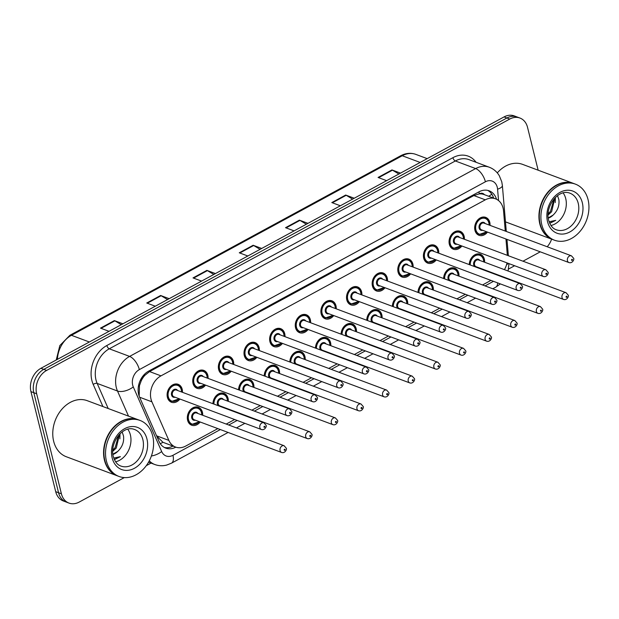 <?xml version="1.0" encoding="UTF-8"?>
<svg xmlns="http://www.w3.org/2000/svg" width="619" height="619" viewBox="0 0 619 619"><rect width="100%" height="100%" fill="white"/><g stroke="black" fill="none" stroke-linecap="round" stroke-linejoin="round"><path stroke-width="0.93" d="M443.63 278.511A9.571 7.389 -69.5 0 1 454.671 268.143A9.571 7.389 -69.5 0 1 458.718 273.095A9.571 7.389 -69.5 0 1 458.989 276.151M417.995 292.423A9.571 7.389 -69.5 0 1 429.044 282.055A9.571 7.389 -69.5 0 1 433.091 287.007A9.571 7.389 -69.5 0 1 433.362 290.063M392.369 306.335A9.571 7.389 -69.5 0 1 403.41 295.967A9.571 7.389 -69.5 0 1 407.457 300.919A9.571 7.389 -69.5 0 1 407.728 303.975M366.734 320.247A9.571 7.389 -69.5 0 1 377.783 309.879A9.571 7.389 -69.5 0 1 381.83 314.831A9.571 7.389 -69.5 0 1 382.101 317.887M341.108 334.159A9.571 7.389 -69.5 0 1 352.149 323.791A9.571 7.389 -69.5 0 1 356.196 328.743A9.571 7.389 -69.5 0 1 356.467 331.799M315.473 348.071A9.571 7.389 -69.5 0 1 326.515 337.703A9.571 7.389 -69.5 0 1 330.561 342.655A9.571 7.389 -69.5 0 1 330.832 345.712M289.839 361.983A9.571 7.389 -69.5 0 1 300.888 351.615A9.571 7.389 -69.5 0 1 304.935 356.567A9.571 7.389 -69.5 0 1 305.206 359.624M264.212 375.895A9.571 7.389 -69.5 0 1 275.254 365.527A9.571 7.389 -69.5 0 1 279.301 370.479A9.571 7.389 -69.5 0 1 279.571 373.528M238.578 389.808A9.571 7.389 -69.5 0 1 249.627 379.439A9.571 7.389 -69.5 0 1 253.674 384.391A9.571 7.389 -69.5 0 1 253.945 387.44M212.951 403.72A9.571 7.389 -69.5 0 1 223.993 393.351A9.571 7.389 -69.5 0 1 228.04 398.303A9.571 7.389 -69.5 0 1 228.31 401.352M200.161 421.996A9.571 7.389 -69.5 0 1 191.65 425.199A9.571 7.389 -69.5 0 1 187.603 420.247A9.571 7.389 -69.5 0 1 190.072 410.188A9.571 7.389 -69.5 0 1 198.359 407.263A9.571 7.389 -69.5 0 1 202.413 412.215A9.571 7.389 -69.5 0 1 202.684 415.264M469.264 264.599A9.571 7.389 -69.5 0 1 480.305 254.231A9.571 7.389 -69.5 0 1 484.352 259.183A9.571 7.389 -69.5 0 1 484.623 262.239M461.89 246.006A9.571 7.389 -69.5 0 1 453.379 249.217A9.571 7.389 -69.5 0 1 449.332 244.265A9.571 7.389 -69.5 0 1 451.793 234.206A9.571 7.389 -69.5 0 1 460.087 231.282A9.571 7.389 -69.5 0 1 464.134 236.226A9.571 7.389 -69.5 0 1 464.405 239.282M436.256 259.918A9.571 7.389 -69.5 0 1 427.744 263.129A9.571 7.389 -69.5 0 1 423.698 258.177A9.571 7.389 -69.5 0 1 426.166 248.118A9.571 7.389 -69.5 0 1 434.453 245.194A9.571 7.389 -69.5 0 1 438.5 250.138A9.571 7.389 -69.5 0 1 438.77 253.194M410.629 273.83A9.571 7.389 -69.5 0 1 402.11 277.041A9.571 7.389 -69.5 0 1 398.063 272.089A9.571 7.389 -69.5 0 1 400.532 262.03A9.571 7.389 -69.5 0 1 408.826 259.106A9.571 7.389 -69.5 0 1 412.873 264.05A9.571 7.389 -69.5 0 1 413.144 267.106M384.995 287.742A9.571 7.389 -69.5 0 1 376.484 290.953A9.571 7.389 -69.5 0 1 372.437 286.001A9.571 7.389 -69.5 0 1 374.905 275.942A9.571 7.389 -69.5 0 1 383.192 273.01A9.571 7.389 -69.5 0 1 387.239 277.962A9.571 7.389 -69.5 0 1 387.509 281.018M359.36 301.654A9.571 7.389 -69.5 0 1 350.849 304.865A9.571 7.389 -69.5 0 1 346.802 299.913A9.571 7.389 -69.5 0 1 349.271 289.854A9.571 7.389 -69.5 0 1 357.565 286.922A9.571 7.389 -69.5 0 1 361.612 291.874A9.571 7.389 -69.5 0 1 361.883 294.93M333.734 315.566A9.571 7.389 -69.5 0 1 325.223 318.77A9.571 7.389 -69.5 0 1 321.176 313.825A9.571 7.389 -69.5 0 1 323.636 303.767A9.571 7.389 -69.5 0 1 331.931 300.834A9.571 7.389 -69.5 0 1 335.978 305.786A9.571 7.389 -69.5 0 1 336.249 308.842M308.1 329.478A9.571 7.389 -69.5 0 1 299.588 332.682A9.571 7.389 -69.5 0 1 295.542 327.737A9.571 7.389 -69.5 0 1 298.01 317.679A9.571 7.389 -69.5 0 1 306.297 314.746A9.571 7.389 -69.5 0 1 310.351 319.698A9.571 7.389 -69.5 0 1 310.622 322.754M282.473 343.39A9.571 7.389 -69.5 0 1 273.962 346.594A9.571 7.389 -69.5 0 1 269.915 341.649A9.571 7.389 -69.5 0 1 272.375 331.591A9.571 7.389 -69.5 0 1 280.67 328.658A9.571 7.389 -69.5 0 1 284.717 333.61A9.571 7.389 -69.5 0 1 284.988 336.666M256.839 357.302A9.571 7.389 -69.5 0 1 248.327 360.506A9.571 7.389 -69.5 0 1 244.281 355.561A9.571 7.389 -69.5 0 1 246.749 345.503A9.571 7.389 -69.5 0 1 255.036 342.57A9.571 7.389 -69.5 0 1 259.082 347.522A9.571 7.389 -69.5 0 1 259.353 350.578M231.212 371.214A9.571 7.389 -69.5 0 1 222.693 374.418A9.571 7.389 -69.5 0 1 218.646 369.473A9.571 7.389 -69.5 0 1 221.115 359.415A9.571 7.389 -69.5 0 1 229.409 356.482A9.571 7.389 -69.5 0 1 233.456 361.434A9.571 7.389 -69.5 0 1 233.727 364.49M205.578 385.126A9.571 7.389 -69.5 0 1 197.066 388.33A9.571 7.389 -69.5 0 1 193.02 383.385A9.571 7.389 -69.5 0 1 195.488 373.327A9.571 7.389 -69.5 0 1 203.775 370.394A9.571 7.389 -69.5 0 1 207.822 375.346A9.571 7.389 -69.5 0 1 208.092 378.402M179.943 399.038A9.571 7.389 -69.5 0 1 171.432 402.242A9.571 7.389 -69.5 0 1 167.385 397.297A9.571 7.389 -69.5 0 1 169.854 387.239A9.571 7.389 -69.5 0 1 178.148 384.306A9.571 7.389 -69.5 0 1 182.195 389.258A9.571 7.389 -69.5 0 1 182.466 392.314M487.517 232.094A9.571 7.389 -69.5 0 1 479.005 235.305A9.571 7.389 -69.5 0 1 474.959 230.353A9.571 7.389 -69.5 0 1 477.427 220.294A9.571 7.389 -69.5 0 1 485.722 217.37A9.571 7.389 -69.5 0 1 489.768 222.314A9.571 7.389 -69.5 0 1 490.039 225.37M505.266 231.073L503.549 210.955A17.951 13.85 110.5 0 0 503.085 208.1A17.951 13.85 110.5 0 0 495.494 198.815A17.951 13.85 110.5 0 0 485.296 199.836L160.986 375.857A17.951 13.85 110.5 0 0 151.91 401.816L168.863 440.403A17.951 13.85 110.5 0 0 175.556 447.057A17.951 13.85 110.5 0 0 185.762 446.036L217.857 428.611M141.147 381.01A17.951 13.85 -69.5 0 1 144.861 375.346L144.614 375.478A5.981 4.619 110.5 0 0 141.147 381.01L139.453 385.652L139.182 396.114M484.422 194.675A5.981 4.619 110.5 0 0 479.377 193.786L479.129 193.917A17.951 13.85 -69.5 0 1 484.089 194.552L495.494 198.815M156.692 436.086L162.936 442.283L175.556 447.057M479.129 193.917L473.86 195.558L149.558 371.578L144.861 375.346M507.34 255.353L505.947 238.996M499.084 275.764A17.951 13.85 110.5 0 0 499.479 275.463M504.431 269.644A17.951 13.85 110.5 0 0 507.031 262.897M226.221 424.077L234.64 419.504M243.004 414.97L243.491 414.699M251.856 410.165L260.274 405.592M268.638 401.058L269.118 400.787M277.482 396.253L285.908 391.68M294.265 387.146L294.752 386.883M303.117 382.341L311.535 377.768M319.899 373.234L320.387 372.971M328.743 368.429L337.169 363.856M345.526 359.322L346.013 359.059M354.377 354.517L362.796 349.944M371.16 345.41L371.648 345.147M380.012 340.605L388.43 336.032M396.794 331.498L397.274 331.235M405.638 326.693L414.057 322.12M422.421 317.586L422.909 317.323M431.273 312.781L439.691 308.208M448.055 303.674L448.543 303.411M456.899 298.869L465.326 294.296M473.682 289.762L474.169 289.499M482.534 284.957L490.952 280.384M124.303 477.589L79.201 502.071A17.951 13.85 -69.5 0 1 69.003 503.092A17.951 13.85 -69.5 0 1 61.413 493.807L36.653 393.761L33.805 392.694A17.951 13.85 -69.5 0 1 43.771 369.357L506.891 117.997A17.951 13.85 -69.5 0 1 517.089 116.976A17.951 13.85 -69.5 0 0 506.891 117.997L43.771 369.357A17.951 13.85 -69.5 0 0 33.805 392.694L58.565 492.739L33.805 392.694L30.95 391.626A17.951 13.85 -69.5 0 1 40.924 368.297L504.036 116.929A17.951 13.85 -69.5 0 1 514.242 115.908L519.945 118.043A17.951 13.85 -69.5 0 1 527.535 127.328L538.143 170.194M69.003 503.092L66.148 502.024A17.951 13.85 -69.5 0 1 58.565 492.739A17.951 13.85 -69.5 0 0 66.148 502.024L63.3 500.957A17.951 13.85 -69.5 0 1 55.71 491.672L30.95 391.626M121.285 324.673L114.871 320.843A4.79 2.275 -118.5 0 0 114.36 320.596L100.479 328.132L109.029 331.327M122.902 323.791L114.36 320.596M167.556 299.565L161.133 295.735A4.79 2.275 -118.5 0 0 160.623 295.487L146.742 303.016L155.292 306.219M169.173 298.683L160.623 295.487M213.818 274.449L207.396 270.619A4.79 2.275 -118.5 0 0 206.885 270.371L193.012 277.908L201.554 281.103M215.435 273.575L206.885 270.371M398.884 174.001L392.461 170.179A4.79 2.275 -118.5 0 0 391.951 169.931L378.07 177.46L386.62 180.663M400.501 173.127L391.951 169.931M352.613 199.117L346.199 195.287A4.79 2.275 -118.5 0 0 345.688 195.039L331.807 202.575L340.349 205.771M354.23 198.235L345.688 195.039M306.351 224.225L299.929 220.403A4.79 2.275 -118.5 0 0 299.418 220.147L285.537 227.684L294.087 230.879M307.968 223.351L299.418 220.147M260.081 249.341L253.666 245.511A4.79 2.275 -118.5 0 0 253.156 245.263L239.274 252.792L247.824 255.995M261.705 248.459L253.156 245.263M496.531 199.264A17.951 13.85 110.5 0 0 489.172 190.822A17.951 13.85 110.5 0 0 478.967 191.836L148.637 371.129A17.951 13.85 110.5 0 0 139.554 397.096L159.052 441.463A17.951 13.85 110.5 0 0 165.753 448.117A17.951 13.85 110.5 0 0 175.842 447.158M487.702 190.389A17.951 13.85 -69.5 0 1 493.653 198.126M551.614 239.127A17.951 13.85 -69.5 0 1 547.211 246.764M36.653 393.761A17.951 13.85 -69.5 0 1 46.626 370.425L509.746 119.065A17.951 13.85 -69.5 0 1 519.945 118.043M540.255 251.832L522.985 261.203M514.621 265.744L508.532 269.048M151.013 463.097L146.277 465.666M172.987 446.09A17.951 13.85 -69.5 0 1 164.36 447.483M552.651 239.514A29.921 23.089 -69.5 0 1 552.473 239.452A29.921 23.089 -69.5 0 1 539.822 223.985A29.921 23.089 -69.5 0 1 547.529 192.555A29.921 23.089 -69.5 0 1 573.442 183.402A29.921 23.089 -69.5 0 1 573.62 183.472M497.289 172.887A29.921 23.089 -69.5 0 1 522.637 164.391L573.442 183.402M554.431 240.187L552.829 239.584A29.921 23.089 -69.5 0 1 540.178 224.117A29.921 23.089 -69.5 0 1 547.885 192.695A29.921 23.089 -69.5 0 1 573.798 183.534L575.407 184.137A29.921 23.089 -69.5 0 1 588.05 199.604A29.921 23.089 -69.5 0 1 580.343 231.026A29.921 23.089 -69.5 0 1 554.431 240.187A29.921 23.089 -69.5 0 1 541.787 224.712A29.921 23.089 -69.5 0 1 549.494 193.29A29.921 23.089 -69.5 0 1 575.407 184.137M563.151 192.935A19.514 15.057 -69.5 0 1 565.743 198.637A19.514 15.057 -69.5 0 1 550.964 225.502M548.094 213.803L550.492 211.319L554.013 199.001M548.055 215.095L551.622 211.744L554.864 198.057M549.718 223.32L555.769 220.349L549.099 221.772M548.217 217.942L553.107 215.079A13.525 10.438 -69.5 0 1 548.248 218.174M553.107 215.079C557.665 210.723 559.584 205.57 558.864 199.628L557.533 195.681M555.251 202.575L555.367 197.538M549.641 223.142L555.769 220.349M117.293 475.818A29.921 23.089 -69.5 0 1 117.115 475.748A29.921 23.089 -69.5 0 1 104.464 460.281A29.921 23.089 -69.5 0 1 112.171 428.859A29.921 23.089 -69.5 0 1 138.083 419.705A29.921 23.089 -69.5 0 1 138.261 419.767M117.115 475.748L66.31 456.745A29.921 23.089 -69.5 0 1 53.66 441.27A29.921 23.089 -69.5 0 1 61.366 409.848A29.921 23.089 -69.5 0 1 87.279 400.694L138.083 419.705M119.072 476.483L117.471 475.887A29.921 23.089 -69.5 0 1 104.82 460.412A29.921 23.089 -69.5 0 1 112.526 428.99A29.921 23.089 -69.5 0 1 138.439 419.837L140.041 420.433A29.921 23.089 -69.5 0 1 152.692 435.908A29.921 23.089 -69.5 0 1 144.985 467.33A29.921 23.089 -69.5 0 1 119.072 476.483A29.921 23.089 -69.5 0 1 106.429 461.016A29.921 23.089 -69.5 0 1 114.136 429.594A29.921 23.089 -69.5 0 1 140.041 420.433M127.793 429.238A19.514 15.057 -69.5 0 1 130.385 434.933A19.514 15.057 -69.5 0 1 115.606 461.805M112.735 450.098L115.134 447.622L118.655 435.296M112.689 451.398L116.264 448.048L119.506 434.352M114.36 459.615L120.411 456.644L113.741 458.068M112.859 454.238L117.749 451.375A13.525 10.438 -69.5 0 1 112.89 454.478M117.749 451.375C122.307 447.019 124.226 441.873 123.506 435.923L122.175 431.985M119.893 438.871L120.009 433.842M114.283 459.445L120.411 456.644M138.432 386.287A17.951 8.952 -23.7 0 0 139.453 385.652M479.377 193.786A17.951 8.542 -118.5 0 0 478.843 191.905M172.477 446.353A17.951 8.542 -118.5 0 0 172.446 445.889M488.608 196.238A17.951 5.981 -4.9 0 0 491.741 194.103M160.282 443.707A17.951 8.952 -23.7 0 0 162.936 442.283M144.614 375.478A17.951 8.542 -118.5 0 0 144.335 374.441M473.86 195.558L485.296 199.836M156.561 435.799L168.863 440.403M139.615 397.22L151.91 401.816M149.558 371.578L160.986 375.857M56.252 359.972L59.834 345.564L69.885 335.297A5.981 2.847 61.5 0 1 71.44 335.297A23.94 18.469 110.5 0 0 57.443 359.329M420.162 162.457L402.234 155.748A5.981 2.847 -118.5 0 0 400.686 155.756C405.778 153.071 410.823 152.614 415.836 154.386A23.94 18.469 110.5 0 0 402.234 155.748L71.44 335.297L89.36 341.998M40.924 368.297L46.626 370.425M504.036 116.929L509.746 119.065M55.71 491.672L61.413 493.807M239.847 253.009L253.666 245.511M286.117 227.9L299.929 220.403M332.38 202.784L346.199 195.287M378.642 177.676L392.461 170.179M193.585 278.124L207.396 270.619M147.314 303.233L161.133 295.735M101.052 328.349L114.871 320.843M498.543 200.571L497.575 189.19A11.97 9.239 110.5 0 0 497.266 187.286A11.97 9.239 110.5 0 0 485.404 181.777L139.337 369.613A11.97 9.239 110.5 0 0 132.69 385.165A11.97 9.239 110.5 0 0 133.286 386.914L161.675 451.545A11.97 9.239 110.5 0 0 172.941 455.305L220.379 429.555M128.52 416.123L117.494 391.022A23.94 18.469 -69.5 0 1 116.31 387.517A23.94 18.469 -69.5 0 1 129.603 356.412L475.663 168.577A23.94 18.469 -69.5 0 1 489.265 167.223L468.947 159.617A23.94 18.469 110.5 0 0 455.344 160.971L109.277 348.807A23.94 18.469 110.5 0 0 95.984 379.919A23.94 18.469 110.5 0 0 97.168 383.416L108.201 408.517M102.932 406.551L93.221 384.445A26.927 20.783 -69.5 0 1 106.847 345.51L452.915 157.675A2.994 1.424 -118.5 0 0 455.344 160.971L475.663 168.577A11.97 5.695 61.5 0 1 485.404 181.777M93.221 384.445A2.994 1.493 156.3 0 1 97.168 383.416L117.494 391.022A11.97 5.966 -23.7 0 0 133.286 386.914M452.915 157.675A26.927 20.783 -69.5 0 1 476.081 162.286M139.337 369.613A11.97 5.695 61.5 0 0 129.603 356.412L109.277 348.807A2.994 1.424 -118.5 0 1 106.847 345.51M148.545 462.176L154.82 464.521A23.94 18.469 -69.5 0 1 149.28 460.822M228.736 425.021L237.162 420.448M245.519 415.906L246.006 415.643M254.37 411.109L262.789 406.536M271.153 401.994L271.64 401.731M280.005 397.197L288.423 392.624M296.787 388.082L297.267 387.819M305.631 383.285L314.05 378.712M322.414 374.17L322.901 373.907M331.266 369.373L339.684 364.8M348.048 360.258L348.536 359.995M356.892 355.461L365.318 350.888M373.675 346.346L374.162 346.083M382.527 341.549L390.945 336.976M399.309 332.434L399.797 332.171M408.161 327.637L416.579 323.064M424.944 318.522L425.423 318.259M433.787 313.725L442.206 309.152M450.57 304.618L451.058 304.347M459.422 299.813L467.84 295.24M476.204 290.706L476.692 290.435M485.048 285.901L493.475 281.328M151.392 455.979A11.97 5.966 -23.7 0 0 161.675 451.545M172.941 455.305A11.97 5.695 61.5 0 1 171.525 463.151L228.102 432.449M497.606 282.875A11.97 5.695 61.5 0 1 495.726 287.185L500.338 283.897M506.582 264.661A11.97 3.993 -4.9 0 0 508.331 263.385M497.575 189.19A11.97 3.993 -4.9 0 0 502.373 185.507L506.296 231.452M486.813 231.831L478.858 234.609A8.976 6.925 -69.5 0 1 475.067 229.966A8.976 6.925 -69.5 0 1 477.381 220.542A8.976 6.925 -69.5 0 1 485.149 217.795A8.976 6.925 -69.5 0 1 488.948 222.438M489.095 225.022A8.38 6.469 110.5 0 0 488.84 222.817A8.38 6.469 110.5 0 0 480.537 218.964A8.38 6.469 110.5 0 0 475.887 229.85A8.38 6.469 110.5 0 0 486.573 231.746M482.665 230.283A4.186 3.234 -69.5 0 1 479.121 228.094A4.186 3.234 -69.5 0 1 480.971 222.956A4.186 3.234 -69.5 0 1 485.18 223.552M483.981 223.103A3.59 2.77 110.5 0 0 480.87 224.202A3.59 2.77 110.5 0 0 479.942 227.978A3.59 2.77 110.5 0 0 481.458 229.835L568.954 262.564A3.59 2.77 -69.5 0 1 567.43 260.707A3.59 2.77 -69.5 0 1 568.358 256.939A3.59 2.77 -69.5 0 1 571.469 255.84L483.981 223.103M571.53 260.119A0.596 0.464 110.5 0 0 572.451 259.616A0.596 0.464 110.5 0 0 571.53 260.119M469.38 264.646A8.976 6.925 -69.5 0 1 479.74 254.657A8.976 6.925 -69.5 0 1 483.532 259.299M483.679 261.883A8.38 6.469 110.5 0 0 483.424 259.686A8.38 6.469 110.5 0 0 475.872 255.477A8.38 6.469 110.5 0 0 470.231 264.963M477.249 267.145A4.186 3.234 -69.5 0 1 476.429 267.284M474.665 266.627A4.186 3.234 -69.5 0 1 473.713 264.955A4.186 3.234 -69.5 0 1 475.554 259.825A4.186 3.234 -69.5 0 1 479.764 260.421M566.052 292.71L478.564 259.972A3.59 2.77 110.5 0 0 475.454 261.071A3.59 2.77 110.5 0 0 474.533 264.839A3.59 2.77 110.5 0 0 476.05 266.696L563.538 299.434A3.59 2.77 -69.5 0 1 562.021 297.577A3.59 2.77 -69.5 0 1 562.942 293.808A3.59 2.77 -69.5 0 1 566.052 292.71L568.165 295.101C569.186 295.959 567.05 300.602 563.538 299.434M567.043 296.486A0.596 0.464 110.5 0 0 566.114 296.988A0.596 0.464 110.5 0 0 567.043 296.486M461.178 245.743L453.232 248.521A8.976 6.925 -69.5 0 1 449.433 243.878A8.976 6.925 -69.5 0 1 451.746 234.454A8.976 6.925 -69.5 0 1 459.522 231.707A8.976 6.925 -69.5 0 1 463.314 236.35M463.461 238.934A8.38 6.469 110.5 0 0 463.205 236.729A8.38 6.469 110.5 0 0 454.911 232.876A8.38 6.469 110.5 0 0 450.253 243.762A8.38 6.469 110.5 0 0 460.946 245.658M457.031 244.196A4.186 3.234 -69.5 0 1 453.495 242.006A4.186 3.234 -69.5 0 1 455.336 236.868A4.186 3.234 -69.5 0 1 459.546 237.464M458.346 237.015A3.59 2.77 110.5 0 0 455.236 238.114A3.59 2.77 110.5 0 0 454.315 241.89A3.59 2.77 110.5 0 0 455.832 243.739L543.32 276.476A3.59 2.77 -69.5 0 1 541.803 274.619A3.59 2.77 -69.5 0 1 542.724 270.851A3.59 2.77 -69.5 0 1 545.834 269.752L458.346 237.015M545.896 274.031A0.596 0.464 110.5 0 0 546.825 273.528A0.596 0.464 110.5 0 0 545.896 274.031M435.552 259.655L427.597 262.433A8.976 6.925 -69.5 0 1 423.806 257.79A8.976 6.925 -69.5 0 1 426.12 248.366A8.976 6.925 -69.5 0 1 433.888 245.619A8.976 6.925 -69.5 0 1 437.687 250.262M437.826 252.838A8.38 6.469 110.5 0 0 437.579 250.641A8.38 6.469 110.5 0 0 429.276 246.788A8.38 6.469 110.5 0 0 424.626 257.674A8.38 6.469 110.5 0 0 435.312 259.57M431.404 258.108A4.186 3.234 -69.5 0 1 427.861 255.918A4.186 3.234 -69.5 0 1 429.71 250.78A4.186 3.234 -69.5 0 1 433.919 251.376M432.712 250.927A3.59 2.77 110.5 0 0 429.609 252.026A3.59 2.77 110.5 0 0 428.681 255.802A3.59 2.77 110.5 0 0 430.197 257.651L517.685 290.388A3.59 2.77 -69.5 0 1 516.169 288.531A3.59 2.77 -69.5 0 1 517.097 284.763A3.59 2.77 -69.5 0 1 520.208 283.664L432.712 250.927M520.269 287.943A0.596 0.464 110.5 0 0 521.19 287.44A0.596 0.464 110.5 0 0 520.269 287.943M409.917 273.567L401.971 276.345A8.976 6.925 -69.5 0 1 398.172 271.702A8.976 6.925 -69.5 0 1 400.485 262.278A8.976 6.925 -69.5 0 1 408.261 259.531A8.976 6.925 -69.5 0 1 412.053 264.166M412.2 266.75A8.38 6.469 110.5 0 0 411.945 264.553A8.38 6.469 110.5 0 0 403.642 260.7A8.38 6.469 110.5 0 0 398.992 271.586A8.38 6.469 110.5 0 0 409.685 273.482M405.77 272.02A4.186 3.234 -69.5 0 1 402.234 269.83A4.186 3.234 -69.5 0 1 404.075 264.692A4.186 3.234 -69.5 0 1 408.285 265.288M407.085 264.839A3.59 2.77 110.5 0 0 403.975 265.938A3.59 2.77 110.5 0 0 403.046 269.714A3.59 2.77 110.5 0 0 404.571 271.563L492.059 304.3A3.59 2.77 -69.5 0 1 490.542 302.443A3.59 2.77 -69.5 0 1 491.463 298.675A3.59 2.77 -69.5 0 1 494.573 297.577L407.085 264.839M494.635 301.855A0.596 0.464 110.5 0 0 495.564 301.352A0.596 0.464 110.5 0 0 494.635 301.855M384.291 287.479L376.337 290.257A8.976 6.925 -69.5 0 1 372.545 285.614A8.976 6.925 -69.5 0 1 374.851 276.19A8.976 6.925 -69.5 0 1 382.627 273.443A8.976 6.925 -69.5 0 1 386.418 278.078M386.566 280.662A8.38 6.469 110.5 0 0 386.318 278.465A8.38 6.469 110.5 0 0 378.016 274.612A8.38 6.469 110.5 0 0 373.358 285.498A8.38 6.469 110.5 0 0 384.051 287.394M380.136 285.932A4.186 3.234 -69.5 0 1 376.6 283.742A4.186 3.234 -69.5 0 1 378.449 278.604A4.186 3.234 -69.5 0 1 382.658 279.2M381.451 278.751A3.59 2.77 110.5 0 0 378.341 279.85A3.59 2.77 110.5 0 0 377.42 283.618A3.59 2.77 110.5 0 0 378.936 285.475L466.424 318.212A3.59 2.77 -69.5 0 1 464.908 316.355A3.59 2.77 -69.5 0 1 465.836 312.587A3.59 2.77 -69.5 0 1 468.947 311.489L381.451 278.751M469.001 315.767A0.596 0.464 110.5 0 0 469.929 315.264A0.596 0.464 110.5 0 0 469.001 315.767M443.753 278.558A8.976 6.925 -69.5 0 1 454.106 268.569A8.976 6.925 -69.5 0 1 457.898 273.211M458.045 275.795A8.38 6.469 110.5 0 0 457.797 273.598A8.38 6.469 110.5 0 0 450.237 269.389A8.38 6.469 110.5 0 0 444.597 278.875M451.622 281.057A4.186 3.234 -69.5 0 1 450.794 281.196M449.03 280.539A4.186 3.234 -69.5 0 1 448.079 278.867A4.186 3.234 -69.5 0 1 449.928 273.737A4.186 3.234 -69.5 0 1 454.137 274.333M540.426 306.622L452.93 273.884A3.59 2.77 110.5 0 0 449.82 274.983A3.59 2.77 110.5 0 0 448.899 278.751A3.59 2.77 110.5 0 0 450.415 280.608L537.903 313.346A3.59 2.77 -69.5 0 1 536.387 311.489A3.59 2.77 -69.5 0 1 537.315 307.72A3.59 2.77 -69.5 0 1 540.426 306.622L542.53 309.013C543.552 309.871 541.424 314.514 537.903 313.346M541.408 310.398A0.596 0.464 110.5 0 0 540.488 310.9A0.596 0.464 110.5 0 0 541.408 310.398M418.119 292.47A8.976 6.925 -69.5 0 1 428.48 282.481A8.976 6.925 -69.5 0 1 432.271 287.123M432.418 289.707A8.38 6.469 110.5 0 0 432.163 287.51A8.38 6.469 110.5 0 0 424.611 283.301A8.38 6.469 110.5 0 0 418.962 292.787M425.988 294.969A4.186 3.234 -69.5 0 1 425.16 295.108M423.404 294.451A4.186 3.234 -69.5 0 1 422.452 292.779A4.186 3.234 -69.5 0 1 424.294 287.649A4.186 3.234 -69.5 0 1 428.503 288.245M514.791 320.534L427.303 287.796A3.59 2.77 110.5 0 0 424.193 288.895A3.59 2.77 110.5 0 0 423.264 292.663A3.59 2.77 110.5 0 0 424.789 294.52L512.277 327.258A3.59 2.77 -69.5 0 1 510.76 325.401A3.59 2.77 -69.5 0 1 511.681 321.632A3.59 2.77 -69.5 0 1 514.791 320.534L516.904 322.925C517.925 323.783 515.789 328.426 512.277 327.258M515.782 324.31A0.596 0.464 110.5 0 0 514.853 324.813A0.596 0.464 110.5 0 0 515.782 324.31M392.492 306.382A8.976 6.925 -69.5 0 1 402.845 296.393A8.976 6.925 -69.5 0 1 406.637 301.035M406.784 303.62A8.38 6.469 110.5 0 0 406.536 301.422A8.38 6.469 110.5 0 0 398.976 297.213A8.38 6.469 110.5 0 0 393.336 306.699M400.354 308.881A4.186 3.234 -69.5 0 1 399.534 309.02M397.769 308.363A4.186 3.234 -69.5 0 1 396.818 306.691A4.186 3.234 -69.5 0 1 398.667 301.561A4.186 3.234 -69.5 0 1 402.876 302.157M489.157 334.438L401.669 301.708A3.59 2.77 110.5 0 0 398.559 302.807A3.59 2.77 110.5 0 0 397.638 306.575A3.59 2.77 110.5 0 0 399.154 308.432L486.642 341.17A3.59 2.77 -69.5 0 1 485.126 339.313A3.59 2.77 -69.5 0 1 486.054 335.537A3.59 2.77 -69.5 0 1 489.157 334.438L491.269 336.837C492.291 337.695 490.163 342.338 486.642 341.17M490.147 338.222A0.596 0.464 110.5 0 0 489.219 338.725A0.596 0.464 110.5 0 0 490.147 338.222M569.975 193.221A19.514 15.057 -69.5 0 1 578.223 203.303A19.514 15.057 -69.5 0 1 573.194 223.799A19.514 15.057 -69.5 0 1 556.295 229.765C552.875 228.728 550.322 225.54 548.643 220.217C544.813 206.599 558.377 188.315 569.975 193.221M547.521 221.602A22.508 17.363 -69.5 0 1 560.017 192.354A22.508 17.363 -69.5 0 1 582.317 202.715A22.508 17.363 -69.5 0 1 569.82 231.963A22.508 17.363 -69.5 0 1 547.521 221.602M134.617 429.516A19.514 15.057 -69.5 0 1 142.857 439.606A19.514 15.057 -69.5 0 1 137.836 460.095A19.514 15.057 -69.5 0 1 120.937 466.068C117.517 465.024 114.964 461.844 113.285 456.52C109.447 442.894 123.019 424.619 134.617 429.516M112.163 457.905A22.508 17.363 -69.5 0 1 124.659 428.658A22.508 17.363 -69.5 0 1 146.958 439.018A22.508 17.363 -69.5 0 1 134.462 468.266A22.508 17.363 -69.5 0 1 112.163 457.905M358.656 301.391L350.702 304.169A8.976 6.925 -69.5 0 1 346.911 299.526A8.976 6.925 -69.5 0 1 349.224 290.102A8.976 6.925 -69.5 0 1 356.993 287.355A8.976 6.925 -69.5 0 1 360.792 291.99M360.939 294.574A8.38 6.469 110.5 0 0 360.684 292.377A8.38 6.469 110.5 0 0 352.381 288.524A8.38 6.469 110.5 0 0 347.731 299.41A8.38 6.469 110.5 0 0 358.416 301.306M354.509 299.844A4.186 3.234 -69.5 0 1 350.965 297.654A4.186 3.234 -69.5 0 1 352.815 292.516A4.186 3.234 -69.5 0 1 357.024 293.112M355.824 292.663A3.59 2.77 110.5 0 0 352.714 293.762A3.59 2.77 110.5 0 0 351.785 297.53A3.59 2.77 110.5 0 0 353.302 299.387L440.798 332.124A3.59 2.77 -69.5 0 1 439.281 330.267A3.59 2.77 -69.5 0 1 440.202 326.499A3.59 2.77 -69.5 0 1 443.312 325.401L355.824 292.663M443.374 329.679A0.596 0.464 110.5 0 0 444.295 329.176A0.596 0.464 110.5 0 0 443.374 329.679M333.03 315.303L325.076 318.081A8.976 6.925 -69.5 0 1 321.276 313.438A8.976 6.925 -69.5 0 1 323.59 304.014A8.976 6.925 -69.5 0 1 331.366 301.267A8.976 6.925 -69.5 0 1 335.158 305.902M335.305 308.486A8.38 6.469 110.5 0 0 335.057 306.289A8.38 6.469 110.5 0 0 326.755 302.436A8.38 6.469 110.5 0 0 322.097 313.322A8.38 6.469 110.5 0 0 332.79 315.218M328.875 313.748A4.186 3.234 -69.5 0 1 325.339 311.566A4.186 3.234 -69.5 0 1 327.188 306.428A4.186 3.234 -69.5 0 1 331.397 307.024M330.19 306.575A3.59 2.77 110.5 0 0 327.08 307.674A3.59 2.77 110.5 0 0 326.159 311.442A3.59 2.77 110.5 0 0 327.675 313.299L415.163 346.036A3.59 2.77 -69.5 0 1 413.647 344.179A3.59 2.77 -69.5 0 1 414.568 340.411A3.59 2.77 -69.5 0 1 417.678 339.313L330.19 306.575M417.74 343.591A0.596 0.464 110.5 0 0 418.668 343.088A0.596 0.464 110.5 0 0 417.74 343.591M307.395 329.215L299.441 331.993A8.976 6.925 -69.5 0 1 295.65 327.35A8.976 6.925 -69.5 0 1 297.963 317.926A8.976 6.925 -69.5 0 1 305.732 315.179A8.976 6.925 -69.5 0 1 309.531 319.814M309.67 322.398A8.38 6.469 110.5 0 0 309.423 320.201A8.38 6.469 110.5 0 0 301.12 316.348A8.38 6.469 110.5 0 0 296.47 327.234A8.38 6.469 110.5 0 0 307.156 329.13M303.248 327.66A4.186 3.234 -69.5 0 1 299.704 325.478A4.186 3.234 -69.5 0 1 301.554 320.34A4.186 3.234 -69.5 0 1 305.763 320.936M304.563 320.487A3.59 2.77 110.5 0 0 301.453 321.586A3.59 2.77 110.5 0 0 300.524 325.354A3.59 2.77 110.5 0 0 302.041 327.211L389.537 359.949A3.59 2.77 -69.5 0 1 388.012 358.092A3.59 2.77 -69.5 0 1 388.941 354.323A3.59 2.77 -69.5 0 1 392.051 353.225L304.563 320.487M392.113 357.503A0.596 0.464 110.5 0 0 393.034 357.001A0.596 0.464 110.5 0 0 392.113 357.503M366.858 320.294A8.976 6.925 -69.5 0 1 377.211 310.305A8.976 6.925 -69.5 0 1 381.01 314.947M381.157 317.532A8.38 6.469 110.5 0 0 380.902 315.334A8.38 6.469 110.5 0 0 373.35 311.125A8.38 6.469 110.5 0 0 367.701 320.611M374.727 322.793A4.186 3.234 -69.5 0 1 373.899 322.932M372.143 322.275A4.186 3.234 -69.5 0 1 371.183 320.603A4.186 3.234 -69.5 0 1 373.033 315.466A4.186 3.234 -69.5 0 1 377.242 316.069M463.53 348.35L376.043 315.62A3.59 2.77 110.5 0 0 372.932 316.719A3.59 2.77 110.5 0 0 372.004 320.487A3.59 2.77 110.5 0 0 373.52 322.344L461.016 355.082A3.59 2.77 -69.5 0 1 459.491 353.225A3.59 2.77 -69.5 0 1 460.42 349.449A3.59 2.77 -69.5 0 1 463.53 348.35L465.635 350.749C466.664 351.607 464.529 356.25 461.016 355.082M464.513 352.134A0.596 0.464 110.5 0 0 463.592 352.637A0.596 0.464 110.5 0 0 464.513 352.134M341.224 334.206A8.976 6.925 -69.5 0 1 351.584 324.217A8.976 6.925 -69.5 0 1 355.376 328.859M355.523 331.444A8.38 6.469 110.5 0 0 355.267 329.246A8.38 6.469 110.5 0 0 347.716 325.037A8.38 6.469 110.5 0 0 342.075 334.523M349.093 336.705A4.186 3.234 -69.5 0 1 348.273 336.844M346.508 336.187A4.186 3.234 -69.5 0 1 345.557 334.515A4.186 3.234 -69.5 0 1 347.398 329.378A4.186 3.234 -69.5 0 1 351.607 329.981M437.896 362.262L350.408 329.532A3.59 2.77 110.5 0 0 347.298 330.631A3.59 2.77 110.5 0 0 346.377 334.399A3.59 2.77 110.5 0 0 347.893 336.256L435.381 368.994A3.59 2.77 -69.5 0 1 433.865 367.137A3.59 2.77 -69.5 0 1 434.786 363.361A3.59 2.77 -69.5 0 1 437.896 362.262L440.008 364.661C441.03 365.512 438.894 370.162 435.381 368.994M438.886 366.046A0.596 0.464 110.5 0 0 437.958 366.549A0.596 0.464 110.5 0 0 438.886 366.046M315.597 348.118A8.976 6.925 -69.5 0 1 325.95 338.129A8.976 6.925 -69.5 0 1 329.749 342.771M329.888 345.356A8.38 6.469 110.5 0 0 329.641 343.158A8.38 6.469 110.5 0 0 322.081 338.949A8.38 6.469 110.5 0 0 316.441 348.435M323.466 350.617A4.186 3.234 -69.5 0 1 322.638 350.756M320.874 350.099A4.186 3.234 -69.5 0 1 319.922 348.427A4.186 3.234 -69.5 0 1 321.772 343.29A4.186 3.234 -69.5 0 1 325.981 343.893M412.269 376.174L324.774 343.444A3.59 2.77 110.5 0 0 321.671 344.543A3.59 2.77 110.5 0 0 320.743 348.311A3.59 2.77 110.5 0 0 322.259 350.168L409.747 382.906A3.59 2.77 -69.5 0 1 408.231 381.049A3.59 2.77 -69.5 0 1 409.159 377.273A3.59 2.77 -69.5 0 1 412.269 376.174L414.374 378.573C415.403 379.424 413.268 384.074 409.747 382.906M413.252 379.958A0.596 0.464 110.5 0 0 412.331 380.461A0.596 0.464 110.5 0 0 413.252 379.958M281.761 343.127L273.815 345.905A8.976 6.925 -69.5 0 1 270.016 341.262A8.976 6.925 -69.5 0 1 272.329 331.838A8.976 6.925 -69.5 0 1 280.105 329.091A8.976 6.925 -69.5 0 1 283.897 333.726M284.044 336.31A8.38 6.469 110.5 0 0 283.788 334.113A8.38 6.469 110.5 0 0 275.486 330.26A8.38 6.469 110.5 0 0 270.836 341.146A8.38 6.469 110.5 0 0 281.529 343.042M277.614 341.572A4.186 3.234 -69.5 0 1 274.078 339.39A4.186 3.234 -69.5 0 1 275.919 334.252A4.186 3.234 -69.5 0 1 280.128 334.848M278.929 334.399A3.59 2.77 110.5 0 0 275.819 335.498A3.59 2.77 110.5 0 0 274.898 339.266A3.59 2.77 110.5 0 0 276.414 341.123L363.902 373.861A3.59 2.77 -69.5 0 1 362.386 372.004A3.59 2.77 -69.5 0 1 363.307 368.235A3.59 2.77 -69.5 0 1 366.417 367.137L278.929 334.399M366.479 371.415A0.596 0.464 110.5 0 0 367.407 370.913A0.596 0.464 110.5 0 0 366.479 371.415M256.134 357.039L248.18 359.817A8.976 6.925 -69.5 0 1 244.389 355.174A8.976 6.925 -69.5 0 1 246.695 345.75A8.976 6.925 -69.5 0 1 254.471 343.003A8.976 6.925 -69.5 0 1 258.262 347.638M258.409 350.222A8.38 6.469 110.5 0 0 258.162 348.025A8.38 6.469 110.5 0 0 249.859 344.172A8.38 6.469 110.5 0 0 245.209 355.058A8.38 6.469 110.5 0 0 255.895 356.954M251.987 355.484A4.186 3.234 -69.5 0 1 248.443 353.302A4.186 3.234 -69.5 0 1 250.293 348.164A4.186 3.234 -69.5 0 1 254.502 348.76M253.295 348.311A3.59 2.77 110.5 0 0 250.184 349.41A3.59 2.77 110.5 0 0 249.264 353.178A3.59 2.77 110.5 0 0 250.78 355.035L338.268 387.773A3.59 2.77 -69.5 0 1 336.751 385.916A3.59 2.77 -69.5 0 1 337.68 382.147A3.59 2.77 -69.5 0 1 340.79 381.049L253.295 348.311M340.852 385.328A0.596 0.464 110.5 0 0 341.773 384.825A0.596 0.464 110.5 0 0 340.852 385.328M230.5 370.951L222.546 373.729A8.976 6.925 -69.5 0 1 218.755 369.086A8.976 6.925 -69.5 0 1 221.068 359.662A8.976 6.925 -69.5 0 1 228.844 356.915A8.976 6.925 -69.5 0 1 232.636 361.55M232.783 364.134A8.38 6.469 110.5 0 0 232.527 361.937A8.38 6.469 110.5 0 0 224.225 358.084A8.38 6.469 110.5 0 0 219.575 368.97A8.38 6.469 110.5 0 0 230.26 370.866M226.353 369.396A4.186 3.234 -69.5 0 1 222.817 367.214A4.186 3.234 -69.5 0 1 224.658 362.076A4.186 3.234 -69.5 0 1 228.868 362.672M227.668 362.223A3.59 2.77 110.5 0 0 224.558 363.322A3.59 2.77 110.5 0 0 223.629 367.09A3.59 2.77 110.5 0 0 225.154 368.947L312.641 401.685A3.59 2.77 -69.5 0 1 311.125 399.828A3.59 2.77 -69.5 0 1 312.046 396.059A3.59 2.77 -69.5 0 1 315.156 394.961L227.668 362.223M315.218 399.24A0.596 0.464 110.5 0 0 316.147 398.737A0.596 0.464 110.5 0 0 315.218 399.24M204.874 384.863L196.919 387.641A8.976 6.925 -69.5 0 1 193.128 382.999A8.976 6.925 -69.5 0 1 195.434 373.567A8.976 6.925 -69.5 0 1 203.21 370.82A8.976 6.925 -69.5 0 1 207.001 375.462M207.148 378.047A8.38 6.469 110.5 0 0 206.901 375.849A8.38 6.469 110.5 0 0 198.598 371.996A8.38 6.469 110.5 0 0 193.94 382.882A8.38 6.469 110.5 0 0 204.634 384.77M200.718 383.308A4.186 3.234 -69.5 0 1 197.182 381.118A4.186 3.234 -69.5 0 1 199.032 375.988A4.186 3.234 -69.5 0 1 203.241 376.584M202.034 376.135A3.59 2.77 110.5 0 0 198.923 377.234A3.59 2.77 110.5 0 0 198.003 381.002A3.59 2.77 110.5 0 0 199.519 382.859L287.007 415.597A3.59 2.77 -69.5 0 1 285.491 413.74A3.59 2.77 -69.5 0 1 286.419 409.971A3.59 2.77 -69.5 0 1 289.522 408.873L202.034 376.135M289.584 413.152A0.596 0.464 110.5 0 0 290.512 412.649A0.596 0.464 110.5 0 0 289.584 413.152M179.239 398.775L171.285 401.553A8.976 6.925 -69.5 0 1 167.494 396.911A8.976 6.925 -69.5 0 1 169.807 387.479A8.976 6.925 -69.5 0 1 177.576 384.732A8.976 6.925 -69.5 0 1 181.375 389.374M181.522 391.959A8.38 6.469 110.5 0 0 181.266 389.761A8.38 6.469 110.5 0 0 172.964 385.9A8.38 6.469 110.5 0 0 168.314 396.794A8.38 6.469 110.5 0 0 178.999 398.682M175.092 397.22A4.186 3.234 -69.5 0 1 171.548 395.03A4.186 3.234 -69.5 0 1 173.397 389.9A4.186 3.234 -69.5 0 1 177.607 390.496M176.407 390.047A3.59 2.77 110.5 0 0 173.297 391.146A3.59 2.77 110.5 0 0 172.368 394.914A3.59 2.77 110.5 0 0 173.885 396.771L261.38 429.509A3.59 2.77 -69.5 0 1 259.856 427.652A3.59 2.77 -69.5 0 1 260.785 423.883A3.59 2.77 -69.5 0 1 263.895 422.785L176.407 390.047M263.957 427.064A0.596 0.464 110.5 0 0 264.878 426.561A0.596 0.464 110.5 0 0 263.957 427.064M289.963 362.03A8.976 6.925 -69.5 0 1 300.323 352.041A8.976 6.925 -69.5 0 1 304.115 356.683M304.262 359.268A8.38 6.469 110.5 0 0 304.006 357.07A8.38 6.469 110.5 0 0 296.455 352.861A8.38 6.469 110.5 0 0 290.806 362.347M297.832 364.529A4.186 3.234 -69.5 0 1 297.004 364.668M295.248 364.011A4.186 3.234 -69.5 0 1 294.296 362.339A4.186 3.234 -69.5 0 1 296.137 357.202A4.186 3.234 -69.5 0 1 300.347 357.805M386.635 390.086L299.147 357.356A3.59 2.77 110.5 0 0 296.037 358.455A3.59 2.77 110.5 0 0 295.108 362.223A3.59 2.77 110.5 0 0 296.633 364.08L384.12 396.818A3.59 2.77 -69.5 0 1 382.604 394.961A3.59 2.77 -69.5 0 1 383.525 391.185A3.59 2.77 -69.5 0 1 386.635 390.086L388.747 392.485C389.769 393.336 387.633 397.986 384.12 396.818M387.626 393.87A0.596 0.464 110.5 0 0 386.697 394.373A0.596 0.464 110.5 0 0 387.626 393.87M264.336 375.942A8.976 6.925 -69.5 0 1 274.689 365.953A8.976 6.925 -69.5 0 1 278.48 370.595M278.627 373.18A8.38 6.469 110.5 0 0 278.38 370.982A8.38 6.469 110.5 0 0 270.82 366.773A8.38 6.469 110.5 0 0 265.18 376.259M272.198 378.441A4.186 3.234 -69.5 0 1 271.377 378.58M269.613 377.915A4.186 3.234 -69.5 0 1 268.661 376.251A4.186 3.234 -69.5 0 1 270.511 371.114A4.186 3.234 -69.5 0 1 274.72 371.717M361.009 403.998L273.513 371.268A3.59 2.77 110.5 0 0 270.402 372.367A3.59 2.77 110.5 0 0 269.482 376.135A3.59 2.77 110.5 0 0 270.998 377.992L358.486 410.73A3.59 2.77 -69.5 0 1 356.97 408.873A3.59 2.77 -69.5 0 1 357.898 405.097A3.59 2.77 -69.5 0 1 361.009 403.998L363.113 406.397C364.134 407.248 362.007 411.898 358.486 410.73M361.991 407.782A0.596 0.464 110.5 0 0 361.063 408.285A0.596 0.464 110.5 0 0 361.991 407.782M238.702 389.854A8.976 6.925 -69.5 0 1 249.055 379.865A8.976 6.925 -69.5 0 1 252.854 384.507M253.001 387.092A8.38 6.469 110.5 0 0 252.745 384.894A8.38 6.469 110.5 0 0 245.194 380.685A8.38 6.469 110.5 0 0 239.545 390.171M246.571 392.353A4.186 3.234 -69.5 0 1 245.743 392.492M243.987 391.827A4.186 3.234 -69.5 0 1 243.027 390.163A4.186 3.234 -69.5 0 1 244.876 385.026A4.186 3.234 -69.5 0 1 249.086 385.629M335.374 417.91L247.886 385.173A3.59 2.77 110.5 0 0 244.776 386.279A3.59 2.77 110.5 0 0 243.847 390.047A3.59 2.77 110.5 0 0 245.364 391.904L332.86 424.642A3.59 2.77 -69.5 0 1 331.343 422.785A3.59 2.77 -69.5 0 1 332.264 419.009A3.59 2.77 -69.5 0 1 335.374 417.91L337.479 420.309C338.508 421.16 336.372 425.81 332.86 424.642M336.357 421.694A0.596 0.464 110.5 0 0 335.436 422.197A0.596 0.464 110.5 0 0 336.357 421.694M213.075 403.766A8.976 6.925 -69.5 0 1 223.428 393.777A8.976 6.925 -69.5 0 1 227.219 398.419M227.366 401.004A8.38 6.469 110.5 0 0 227.119 398.798A8.38 6.469 110.5 0 0 219.559 394.597A8.38 6.469 110.5 0 0 213.919 404.083M220.937 406.265A4.186 3.234 -69.5 0 1 220.116 406.404M218.352 405.739A4.186 3.234 -69.5 0 1 217.401 404.075A4.186 3.234 -69.5 0 1 219.25 398.938A4.186 3.234 -69.5 0 1 223.459 399.541M309.74 431.822L222.252 399.085A3.59 2.77 110.5 0 0 219.141 400.184A3.59 2.77 110.5 0 0 218.221 403.959A3.59 2.77 110.5 0 0 219.737 405.816L307.225 438.554A3.59 2.77 -69.5 0 1 305.709 436.697A3.59 2.77 -69.5 0 1 306.629 432.921A3.59 2.77 -69.5 0 1 309.74 431.822L311.852 434.221C312.874 435.072 310.738 439.722 307.225 438.554M310.73 435.606A0.596 0.464 110.5 0 0 309.802 436.109A0.596 0.464 110.5 0 0 310.73 435.606M189.453 423.736L191.503 424.502A8.976 6.925 -69.5 0 1 187.712 419.86A8.976 6.925 -69.5 0 1 190.025 410.436A8.976 6.925 -69.5 0 1 197.794 407.689A8.976 6.925 -69.5 0 1 201.593 412.331M201.732 414.916A8.38 6.469 110.5 0 0 201.484 412.711A8.38 6.469 110.5 0 0 193.182 408.857A8.38 6.469 110.5 0 0 188.532 419.744A8.38 6.469 110.5 0 0 199.217 421.64M195.31 420.177A4.186 3.234 -69.5 0 1 191.766 417.987A4.186 3.234 -69.5 0 1 193.615 412.85A4.186 3.234 -69.5 0 1 197.825 413.453M284.113 445.734L196.625 412.997A3.59 2.77 110.5 0 0 193.515 414.096A3.59 2.77 110.5 0 0 192.586 417.871A3.59 2.77 110.5 0 0 194.103 419.728L281.599 452.466A3.59 2.77 -69.5 0 1 280.074 450.609A3.59 2.77 -69.5 0 1 281.003 446.833A3.59 2.77 -69.5 0 1 284.113 445.734L286.218 448.133C287.247 448.984 285.111 453.634 281.599 452.466M285.096 449.518A0.596 0.464 110.5 0 0 284.175 450.021A0.596 0.464 110.5 0 0 285.096 449.518M493.165 197.948L493.034 196.447M69.885 335.297L400.686 155.756M415.836 154.386L427.187 158.634M502.373 185.507L501.754 181.746L499.285 175.695C496.887 171.703 493.544 168.879 489.265 167.223M154.82 464.521C158.673 465.929 162.611 466.115 166.635 465.086L171.525 463.151M236.458 427.907L244.884 423.334M253.241 418.8L253.728 418.537M262.092 413.995L270.511 409.422M278.875 404.888L279.362 404.625M287.727 400.083L296.145 395.51M304.509 390.976L304.989 390.713M313.353 386.171L321.772 381.598M330.136 377.064L330.623 376.801M338.988 372.259L347.406 367.686M355.77 363.152L356.258 362.889M364.614 358.347L373.04 353.774M381.397 349.24L381.884 348.977M390.249 344.435L398.667 339.862M407.031 335.328L407.519 335.065M415.875 330.523L424.301 325.95M432.666 321.416L433.145 321.153M441.509 316.611L449.928 312.046M458.292 307.504L458.78 307.241M467.144 302.699L475.562 298.134M483.926 293.592L484.406 293.329M492.77 288.787L495.726 287.185M508.083 271.014L508.988 263.632M508.369 255.732L506.969 239.375M489.327 225.107L489.064 222.538C488.136 219.822 486.828 218.236 485.149 217.795L483.099 217.029M568.954 262.564C572.467 263.74 574.602 259.09 573.573 258.231L571.469 255.84M478.858 234.609L476.808 233.843M477.69 253.891L479.74 254.657C481.342 255.02 482.65 256.606 483.648 259.407L483.919 261.976M463.701 239.019L463.43 236.45C462.501 233.734 461.201 232.148 459.522 231.707L457.472 230.941M543.32 276.476C546.832 277.652 548.968 273.002 547.947 272.143L545.834 269.752M453.232 248.521L451.181 247.755M438.066 252.931L437.803 250.362C436.875 247.646 435.567 246.06 433.888 245.619L431.838 244.853M517.685 290.388C521.206 291.557 523.341 286.914 522.312 286.055L520.208 283.664M427.597 262.433L425.547 261.667M412.44 266.843L412.169 264.274C411.24 261.558 409.94 259.972 408.261 259.531L406.211 258.765M492.059 304.3C495.571 305.469 497.707 300.826 496.686 299.967L494.573 297.577M401.971 276.345L399.913 275.579M386.805 280.755L386.542 278.186C385.614 275.47 384.306 273.884 382.627 273.443L380.577 272.67M466.424 318.212C469.945 319.381 472.073 314.738 471.051 313.879L468.947 311.489M376.337 290.257L374.286 289.491M452.056 267.803L454.106 268.569C455.708 268.932 457.015 270.518 458.021 273.319L458.284 275.888M426.421 281.715L428.48 282.481C430.081 282.844 431.381 284.431 432.387 287.231L432.65 289.8M400.795 295.627L402.845 296.393C404.447 296.756 405.755 298.343 406.76 301.144L407.023 303.705M552.473 239.452L505.475 221.865M361.171 294.667L360.908 292.098C359.979 289.382 358.672 287.796 356.993 287.355L354.942 286.582M440.798 332.124C444.31 333.293 446.446 328.65 445.417 327.791L443.312 325.401M350.702 304.169L348.652 303.403M335.544 308.579L335.281 306.01C334.345 303.295 333.045 301.708 331.366 301.267L329.316 300.494M415.163 346.036C418.676 347.205 420.812 342.562 419.79 341.703L417.678 339.313M325.076 318.081L323.025 317.315M309.91 322.491L309.647 319.922C308.719 317.207 307.411 315.62 305.732 315.179L303.681 314.406M389.537 359.949C393.05 361.117 395.185 356.474 394.156 355.616L392.051 353.225M299.441 331.993L297.391 331.227M375.16 309.539L377.211 310.305C378.82 310.668 380.12 312.255 381.126 315.056L381.389 317.617M349.534 323.451L351.584 324.217C353.186 324.58 354.494 326.167 355.492 328.968L355.763 331.529M323.899 337.363L325.95 338.129C327.552 338.492 328.859 340.079 329.865 342.88L330.128 345.441M284.283 336.403L284.013 333.834C283.084 331.119 281.784 329.532 280.105 329.091L278.055 328.318M363.902 373.861C367.415 375.029 369.551 370.386 368.529 369.528L366.417 367.137M273.815 345.905L271.756 345.139M258.649 350.315L258.386 347.746C257.458 345.031 256.15 343.444 254.471 343.003L252.42 342.23M338.268 387.773C341.789 388.941 343.916 384.298 342.895 383.44L340.79 381.049M248.18 359.817L246.13 359.043M233.015 364.227L232.752 361.658C231.823 358.943 230.523 357.356 228.844 356.915L226.786 356.142M312.641 401.685C316.154 402.853 318.29 398.21 317.268 397.352L315.156 394.961M222.546 373.729L220.496 372.955M207.388 378.139L207.125 375.571C206.189 372.855 204.889 371.268 203.21 370.82L201.16 370.054M287.007 415.597C290.528 416.765 292.655 412.122 291.634 411.264L289.522 408.873M196.919 387.641L194.869 386.867M181.754 392.051L181.491 389.483C180.562 386.759 179.255 385.18 177.576 384.732L175.525 383.966M261.38 429.509C264.893 430.677 267.029 426.034 266 425.176L263.895 422.785M171.285 401.553L169.235 400.779M298.273 351.275L300.323 352.041C301.925 352.404 303.225 353.991 304.231 356.792L304.502 359.353M272.639 365.187L274.689 365.953C276.291 366.316 277.598 367.903 278.604 370.704L278.867 373.265M247.004 379.099L249.055 379.865C250.664 380.228 251.964 381.807 252.97 384.616L253.233 387.177M221.378 393.011L223.428 393.777C225.03 394.141 226.337 395.719 227.343 398.528L227.606 401.089M195.743 406.923L197.794 407.689C199.403 408.053 200.703 409.631 201.709 412.44L201.972 415.001M191.503 424.502L199.457 421.732"/></g></svg>
